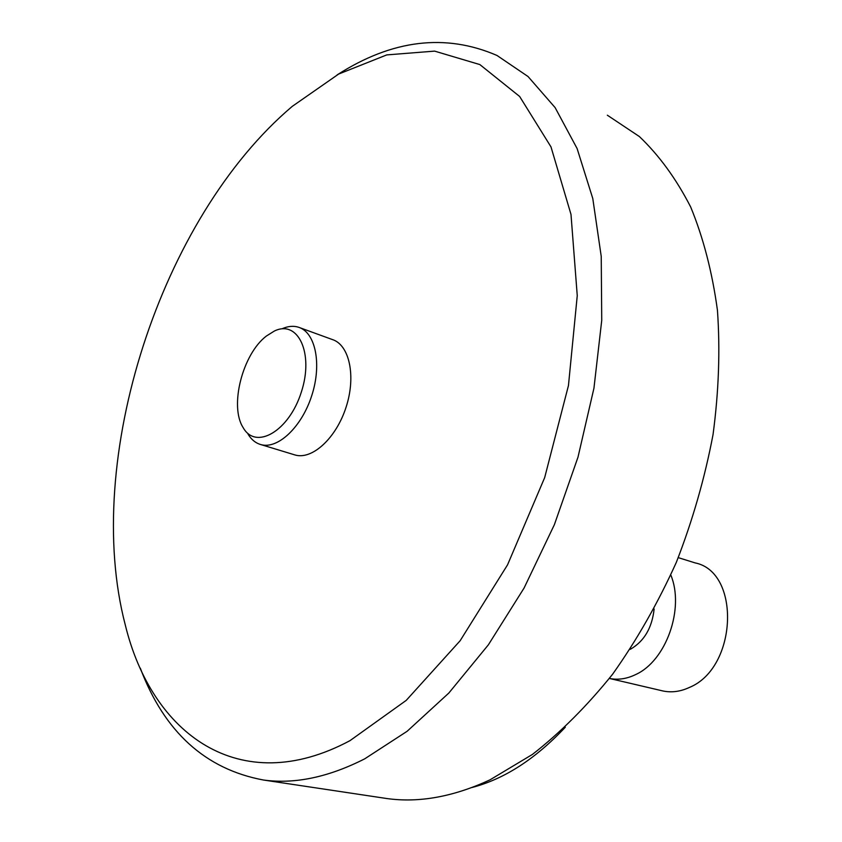 <?xml version="1.0" encoding="UTF-8"?>
<svg xmlns="http://www.w3.org/2000/svg" width="842" height="842" viewBox="0 0 842 842"><rect width="100%" height="100%" fill="white"/><g stroke="black" fill="none" stroke-linecap="round" stroke-linejoin="round"><path stroke-width="1.26" d="M337.168 74.875C392.098 39.637 445.376 33.164 496.98 55.456L528.029 76.517L555.131 107.618L577.096 148.518L592.789 198.533L601.23 256.4L601.735 320.36L593.957 388.141L577.991 457.174L554.362 524.713L524.061 588.063L488.371 644.825L448.849 693.029L407.107 731.298L364.744 758.821C328.496 777.229 294.763 784.302 263.567 780.039C205.416 769.209 164.327 731.919 140.309 668.18M382.089 797.816L387.173 798.584C419.305 802.984 453.596 796.732 490.044 779.818L532.428 754.432C560.488 732.551 587.221 705.807 612.608 674.221C636.763 640.194 658.002 602.904 676.326 562.361C692.587 520.588 704.828 477.972 713.048 434.525C718.794 391.351 720.257 349.904 717.426 310.161C712.227 272.082 703.312 237.686 690.672 206.974C676.189 178.788 659.086 155.317 639.362 136.541L607.324 115.196M349.998 740.644C239.296 799.868 151.676 733.571 125.258 624.848C82.306 460.511 160.454 217.931 292.29 106.345L338.652 74.054L386.752 54.909L434.609 51.12L479.845 64.571L519.64 96.472L550.994 146.908L570.992 214.405L577.254 295.658L568.455 385.552L544.679 477.593L507.568 564.803L460.142 640.73L406.244 700.365L349.998 740.644M294.09 454.691L295.11 454.996C312.245 460.069 336.253 438.072 346.125 407.044C356.219 376.079 349.388 344.788 332.306 339.526L299.752 327.675M472.067 787.491C504.411 779.018 535.491 758.916 565.319 727.204M678.284 557.646L695.155 562.909C740.865 572.013 737.529 667.769 689.44 687.43C680.473 691.608 671.642 692.787 662.959 690.977L661.58 690.661M654.129 609.008C652.076 627.785 644.256 641.151 630.669 649.098L630.132 649.361M670.821 575.023C684.725 608.44 666.169 660.844 635.678 674.558C626.743 678.884 617.986 680.178 609.387 678.442L662.959 690.977M281.986 328.812C287.911 326.138 293.469 325.633 298.647 327.275C315.518 332.432 322.033 364.091 311.772 395.561C301.731 427.105 277.776 449.596 260.852 444.587C255.631 443.103 251.358 439.629 248.043 434.177M266.44 336C242.549 353.987 229.171 406.37 243.212 427.715C255.842 450.344 289.059 431.199 301.31 392.162C314.15 353.314 298.047 319.339 274.355 331.043L266.44 336M263.567 780.039L387.173 798.584M260.852 444.587L295.11 454.996"/></g></svg>
